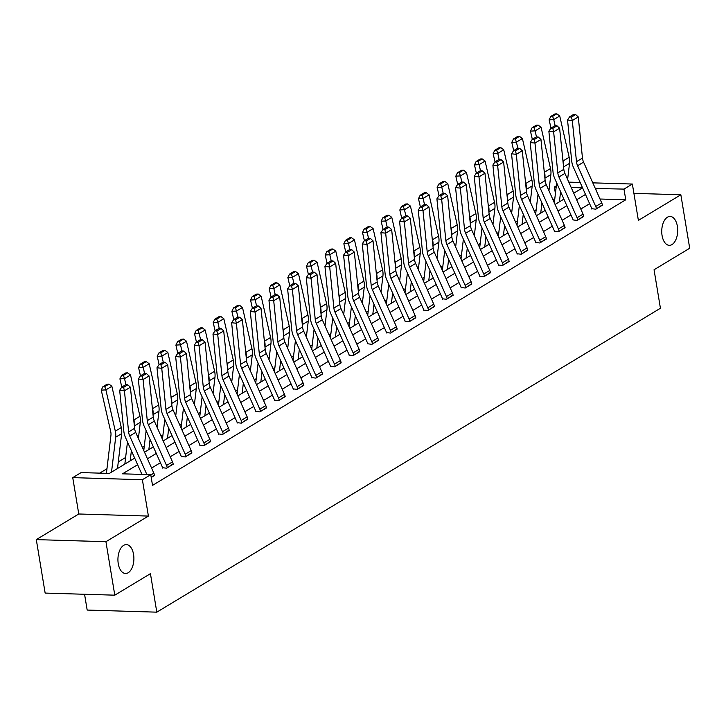 <?xml version="1.0" encoding="UTF-8"?>
<svg xmlns="http://www.w3.org/2000/svg" width="726" height="726" viewBox="0 0 726 726"><rect width="100%" height="100%" fill="white"/><g stroke="black" fill="none" stroke-linecap="round" stroke-linejoin="round"><path stroke-width="1.09" d="M662.067 235.514A14.447 7.977 -88.3 0 1 670.152 216.448A14.447 7.977 -88.3 0 1 677.376 226.267A14.447 7.977 -88.3 0 1 669.29 245.334A14.447 7.977 -88.3 0 1 662.067 235.514M118.256 563.675A14.447 7.977 -88.3 0 1 126.342 544.609A14.447 7.977 -88.3 0 1 133.566 554.437A14.447 7.977 -88.3 0 1 125.48 573.504A14.447 7.977 -88.3 0 1 118.256 563.675M555.426 193.488L554.355 186.999L556.343 185.802M84.561 594.267L87.174 610.067L156.807 612.163L660.424 308.251L654.053 269.754L689.7 248.238L680.852 194.768L633.907 193.361M156.807 612.163L150.436 573.667L114.79 595.175L45.148 593.088L36.3 539.618L105.932 541.705L148.403 516.077L142.387 479.723L72.745 477.635L81.121 472.581L109.354 473.425L134.691 458.133M148.403 516.077L78.771 513.99L36.3 539.618M78.771 513.99L72.745 477.635M554.836 198.479L552.922 199.632M536.169 209.741L534.254 210.894M517.511 220.994L515.596 222.156M498.853 232.256L496.938 233.418M480.185 243.519L478.271 244.68M461.527 254.781L459.612 255.933M442.869 266.043L440.954 267.195M424.202 277.305L422.287 278.457M405.544 288.567L403.629 289.719M386.885 299.829L384.971 300.981M368.218 311.091L366.303 312.244M349.56 322.353L347.645 323.506M330.902 333.615L328.987 334.768M312.234 344.877L310.32 346.03M293.576 356.13L291.661 357.292M274.909 367.392L273.003 368.554M256.251 378.654L254.336 379.816M237.593 389.916L235.678 391.069M218.925 401.179L217.02 402.331M200.267 412.441L198.352 413.593M181.609 423.703L179.694 424.855M162.942 434.965L161.036 436.117M144.283 446.227L142.369 447.379M125.625 457.489L118.284 461.908M106.958 468.751L99.689 473.134M114.79 595.175L105.932 541.705M137.622 464.713L122.522 473.824L150.754 474.668L152.524 485.367L625.758 199.786L600.003 199.015M589.621 203.707L580.791 209.043M570.963 214.969L562.124 220.305M552.304 226.231L543.465 231.567M533.637 237.493L524.807 242.829M514.979 248.755L506.14 254.091M496.321 260.017L487.482 265.344M477.654 271.279L468.824 276.606M458.995 282.541L450.156 287.868M440.337 293.803L431.498 299.13M421.67 305.065L412.84 310.392M403.012 316.318L394.173 321.654M384.353 327.58L375.514 332.916M365.686 338.842L356.856 344.178M347.028 350.104L338.189 355.441M328.37 361.366L319.531 366.703M309.703 372.629L300.873 377.965M291.044 383.891L282.205 389.227M272.386 395.153L263.547 400.48M253.719 406.415L244.889 411.742M235.061 417.677L226.222 423.004M216.402 428.939L207.563 434.266M197.735 440.201L188.905 445.528M179.077 451.463L170.238 456.79M160.419 462.716L151.58 468.052M141.751 473.978L141.089 474.377M151.226 477.508L154.484 475.113M162.524 467.707L166.635 468.206L173.142 463.85M181.191 456.445L185.293 456.944L191.809 452.597M199.85 445.183L203.961 445.682L210.467 441.335M218.508 433.921L222.619 434.42L229.126 430.073M237.175 422.659L241.277 423.158L247.793 418.811M255.833 411.397L259.944 411.896L266.451 407.549M274.492 400.135L278.602 400.634L285.109 396.287M293.159 388.873L297.261 389.372L303.777 385.025M311.817 377.611L315.928 378.119L322.435 373.763M330.484 366.349L334.586 366.857L341.093 362.501M349.142 355.087L353.244 355.595L359.76 351.239M372.511 343.97L372.502 343.924A7.904 6.207 -121.1 0 0 371.803 341.619L353.653 300.873A11.289 8.866 58.9 0 1 352.555 296.807L348.353 255.688L343.598 255.162L347.799 296.281A16.934 13.304 -121.1 0 0 349.442 302.379L367.592 343.126A2.26 1.77 58.9 0 1 367.792 343.788L371.912 344.333L378.418 339.977M386.468 332.572L390.57 333.071L397.077 328.715M405.126 321.309L409.228 321.809L415.744 317.453M423.784 310.047L427.895 310.546L434.402 306.2M442.452 298.785L446.554 299.284L453.06 294.938M461.11 287.523L465.221 288.022L471.728 283.675M479.768 276.261L483.879 276.76L490.386 272.413M498.435 264.999L502.537 265.498L509.053 261.151M517.093 253.737L521.204 254.236L527.711 249.889M535.752 242.475L539.863 242.983L546.369 238.627M554.419 231.213L558.521 231.721L565.037 227.365M577.787 220.096L577.778 220.051A7.904 6.207 -121.1 0 0 577.079 217.746L558.929 176.999A11.289 8.866 58.9 0 1 557.831 172.933L553.629 131.814L548.874 131.288L553.067 172.407A16.934 13.304 -121.1 0 0 554.718 178.505L572.868 219.252A2.26 1.77 58.9 0 1 573.068 219.914L577.188 220.459L583.695 216.103M591.735 208.689L595.846 209.197L602.353 204.841M592.797 182.852L632.364 184.041L638.381 220.395L680.852 194.768M632.364 184.041L623.988 189.096L595.32 188.506M625.758 199.786L623.988 189.096M150.754 474.668L142.387 479.723M568.803 182.135L580.165 182.471M573.731 193.198L582.57 187.862L571.199 187.508M556.198 187.063L554.355 186.999M144.519 452.207L153.358 446.871M163.178 440.945L172.017 435.609M181.845 429.683L190.675 424.347M200.503 418.421L209.342 413.085M219.161 407.159L228 401.823M237.829 395.897L246.659 390.57M256.487 384.635L265.326 379.308M275.145 373.373L283.984 368.046M293.812 362.111L302.642 356.784M312.47 350.849L321.309 345.522M331.129 339.596L339.968 334.259M349.796 328.334L358.626 322.997M368.454 317.071L377.293 311.735M387.112 305.809L395.951 300.473M405.78 294.547L414.61 289.211M424.438 283.285L433.277 277.949M443.105 272.023L451.935 266.687M461.763 260.761L470.602 255.434M480.421 249.499L489.26 244.172M499.089 238.237L507.919 232.91M517.747 226.975L526.586 221.648M536.405 215.713L545.244 210.386M555.072 204.451L563.902 199.124M585.492 194.441L576.662 199.768M566.834 205.703L557.995 211.03M548.175 216.965L539.336 222.292M529.508 228.227L520.678 233.554M510.85 239.48L502.011 244.816M492.192 250.742L483.353 256.078M473.524 262.004L464.694 267.34M454.866 273.266L446.027 278.602M436.208 284.528L427.369 289.865M417.541 295.791L408.711 301.127M398.883 307.053L390.043 312.389M380.224 318.315L371.385 323.642M361.557 329.577L352.727 334.904M342.899 340.839L334.06 346.166M324.241 352.101L315.402 357.428M305.573 363.363L296.743 368.69M286.915 374.625L278.076 379.952M268.257 385.878L259.418 391.214M249.59 397.14L240.76 402.476M230.932 408.402L222.092 413.738M212.273 419.664L203.434 425M193.606 430.926L184.776 436.262M174.948 442.188L166.109 447.525M156.281 453.451L147.451 458.787M596.082 190.23L595.756 188.243M146.888 474.55L129.718 436.008A11.289 8.866 58.9 0 1 128.62 431.943L124.418 390.824L119.663 390.298L123.856 431.416A16.934 13.304 -121.1 0 0 125.507 437.515L141.942 474.405M154.556 475.494L154.547 475.457A7.904 6.207 -121.1 0 0 153.848 473.152L135.698 432.397A11.289 8.866 58.9 0 1 134.6 428.331L130.399 387.212L124.418 390.824L123.601 387.357L127.794 384.834L125.888 384.617L121.705 387.149L123.601 387.357M121.705 387.149L119.663 390.298M130.399 387.212L127.794 384.834M108.936 384.108L107.085 384.208L102.892 386.74L104.744 386.64L108.936 384.108L111.858 386.277L121.296 427.55A16.934 13.304 58.9 0 1 121.659 433.613L117.503 468.506M111.858 386.277L105.878 389.889L115.316 431.162A16.934 13.304 58.9 0 1 115.679 437.215L111.523 472.118M104.744 386.64L105.878 389.889L101.25 390.125L102.892 386.74M106.413 473.343L110.933 435.446A11.289 8.866 -121.1 0 0 110.688 431.407L101.25 390.125M167.234 467.843L167.225 467.798A7.904 6.207 -121.1 0 0 166.526 465.493L148.376 424.746A11.289 8.866 58.9 0 1 147.278 420.681L143.076 379.562L138.321 379.036L142.523 420.154A16.934 13.304 -121.1 0 0 144.175 426.253L162.325 467A2.26 1.77 58.9 0 1 162.524 467.662L162.588 468.088M173.215 464.232L173.205 464.195A7.904 6.207 -121.1 0 0 172.507 461.89L154.357 421.134A11.289 8.866 58.9 0 1 153.259 417.069L149.057 375.95L143.076 379.562L142.269 376.095L146.452 373.572L144.547 373.364L140.363 375.886L142.269 376.095M140.363 375.886L138.321 379.036M149.057 375.95L146.452 373.572M191.873 452.979L185.883 456.545A7.904 6.207 -121.1 0 0 185.194 454.231L167.034 413.484A11.289 8.866 58.9 0 1 165.936 409.419L161.744 368.3L156.979 367.773L161.181 408.892A16.934 13.304 -121.1 0 0 162.833 414.991L180.983 455.737A2.26 1.77 58.9 0 1 181.182 456.4L181.255 456.826M191.873 452.933A7.904 6.207 -121.1 0 0 191.174 450.628L173.024 409.872A11.289 8.866 58.9 0 1 171.917 405.807L167.724 364.697L161.744 368.3L160.927 364.833L165.111 362.31L163.214 362.102L159.021 364.624L160.927 364.833M159.021 364.624L156.979 367.773M167.724 364.697L165.111 362.31M127.594 372.846L125.743 372.946L121.56 375.478L123.411 375.378L127.594 372.846L130.517 375.015L139.955 416.288A16.934 13.304 58.9 0 1 140.318 422.35L138.403 438.468M131.388 450.719L130.181 460.856M133.539 417.985L133.974 419.9A16.934 13.304 58.9 0 1 134.346 425.89M130.517 375.015L124.536 378.627L125.907 384.626M123.411 375.378L124.536 378.627L119.908 378.872L121.56 375.478M121.786 387.094L119.908 378.872M124.836 464.086L127.477 441.925M146.253 361.593L144.401 361.684L140.218 364.216L142.069 364.116L146.253 361.593L149.175 363.753L158.622 405.026A16.934 13.304 58.9 0 1 158.985 411.088L157.061 427.206M150.055 439.457L148.848 449.594M152.206 406.732L152.641 408.638A16.934 13.304 58.9 0 1 153.014 414.628M149.175 363.753L143.194 367.365L144.574 373.364M142.069 364.116L143.194 367.365L138.566 367.61L140.218 364.216M140.454 375.832L138.566 367.61M143.775 450.528L146.135 430.672M204.56 445.319L204.55 445.283A7.904 6.207 -121.1 0 0 203.852 442.969L185.702 402.222A11.289 8.866 58.9 0 1 184.604 398.157L180.402 357.038L175.647 356.511L179.839 397.63A16.934 13.304 -121.1 0 0 181.491 403.729L199.641 444.475A2.26 1.77 58.9 0 1 199.841 445.138L199.913 445.564M210.54 441.717L210.531 441.671A7.904 6.207 -121.1 0 0 209.832 439.366L191.682 398.619A11.289 8.866 58.9 0 1 190.584 394.554L186.382 353.435L180.402 357.038L179.585 353.571L183.778 351.048L181.872 350.839L177.689 353.362L179.585 353.571M177.689 353.362L175.647 356.511M186.382 353.435L183.778 351.048M223.218 434.057L223.209 434.021A7.904 6.207 -121.1 0 0 222.51 431.716L204.36 390.96A11.289 8.866 58.9 0 1 203.262 386.894L199.06 345.776L194.305 345.249L198.507 386.368A16.934 13.304 -121.1 0 0 200.158 392.467L218.308 433.222A2.26 1.77 58.9 0 1 218.508 433.876L218.571 434.302M229.198 430.454L229.189 430.409A7.904 6.207 -121.1 0 0 228.49 428.104L210.34 387.357A11.289 8.866 58.9 0 1 209.242 383.292L205.041 342.173L199.06 345.776L198.252 342.309L202.436 339.786L200.539 339.577L196.347 342.1L198.252 342.309M196.347 342.1L194.305 345.249M205.041 342.173L202.436 339.786M241.876 422.795L241.867 422.759A7.904 6.207 -121.1 0 0 241.177 420.454L223.027 379.698A11.289 8.866 58.9 0 1 221.92 375.632L217.727 334.523L212.972 333.987L217.165 375.106A16.934 13.304 -121.1 0 0 218.816 381.204L236.966 421.96A2.26 1.77 58.9 0 1 237.166 422.614L237.239 423.04M247.856 419.192L247.856 419.147A7.904 6.207 -121.1 0 0 247.158 416.842L229.008 376.095A11.289 8.866 58.9 0 1 227.9 372.03L223.708 330.911L217.727 334.523L216.911 331.047L221.103 328.524L219.198 328.315L215.005 330.838L216.911 331.047M215.005 330.838L212.972 333.987M223.708 330.911L221.103 328.524M164.92 350.331L163.069 350.422L158.876 352.954L160.727 352.854L164.92 350.331L167.842 352.491L177.28 393.764A16.934 13.304 58.9 0 1 177.643 399.826L175.719 415.944M168.713 428.195L167.506 438.332M170.864 395.47L171.3 397.376A16.934 13.304 58.9 0 1 171.672 403.366M167.842 352.491L161.862 356.103L163.232 362.102M160.727 352.854L161.862 356.103L157.233 356.348L158.876 352.954M159.112 364.57L157.233 356.348M162.433 439.266L164.802 419.41M183.578 339.069L181.727 339.16L177.543 341.692L179.395 341.592L183.578 339.069L186.5 341.229L195.947 382.502A16.934 13.304 58.9 0 1 196.301 388.564L194.386 404.681M187.372 416.933L186.165 427.07M189.522 384.208L189.958 386.114A16.934 13.304 58.9 0 1 190.33 392.104M186.5 341.229L180.52 344.841L181.89 350.839M179.395 341.592L180.52 344.841L175.892 345.086L177.543 341.692M177.77 353.308L175.892 345.086M181.092 428.004L183.46 408.148M202.236 327.807L200.385 327.907L196.201 330.43L198.053 330.33L202.236 327.807L205.159 329.967L214.606 371.24A16.934 13.304 58.9 0 1 214.969 377.302L213.045 393.419M206.039 405.671L204.832 415.807M208.19 372.946L208.625 374.852A16.934 13.304 58.9 0 1 208.997 380.851M205.159 329.967L199.178 333.579L200.558 339.577M198.053 330.33L199.178 333.579L194.55 333.824L196.201 330.43M196.437 342.046L194.55 333.824M199.759 416.742L202.118 396.886M260.543 411.542L260.534 411.497A7.904 6.207 -121.1 0 0 259.835 409.192L241.685 368.436A11.289 8.866 58.9 0 1 240.587 364.379L236.386 323.261L231.63 322.734L235.823 363.844A16.934 13.304 -121.1 0 0 237.475 369.942L255.625 410.698A2.26 1.77 58.9 0 1 255.824 411.352L255.897 411.778M266.524 407.93L266.515 407.885A7.904 6.207 -121.1 0 0 265.816 405.58L247.666 364.833A11.289 8.866 58.9 0 1 246.568 360.768L242.366 319.649L236.386 323.261L235.578 319.794L239.761 317.262L237.856 317.053L233.672 319.576L235.578 319.794M233.672 319.576L231.63 322.734M242.366 319.649L239.761 317.262M220.904 316.545L219.052 316.645L214.86 319.168L216.711 319.068L220.904 316.545L223.826 318.705L233.264 359.987A16.934 13.304 58.9 0 1 233.627 366.04L231.712 382.157M224.697 394.409L223.49 404.545M226.848 361.684L227.283 363.59A16.934 13.304 58.9 0 1 227.655 369.588M223.826 318.705L217.845 322.317L219.216 328.315M216.711 319.068L217.845 322.317L213.217 322.562L214.86 319.168M215.096 330.793L213.217 322.562M218.417 405.48L220.786 385.624M279.201 400.28L279.192 400.235A7.904 6.207 -121.1 0 0 278.494 397.93L260.344 357.183A11.289 8.866 58.9 0 1 259.246 353.117L255.044 311.998L250.288 311.472L254.49 352.591A16.934 13.304 -121.1 0 0 256.142 358.689L274.292 399.436A2.26 1.77 58.9 0 1 274.492 400.09L274.555 400.516M285.182 396.668L285.173 396.623A7.904 6.207 -121.1 0 0 284.474 394.318L266.324 353.571A11.289 8.866 58.9 0 1 265.226 349.505L261.024 308.387L255.044 311.998L254.236 308.532L258.42 306L256.523 305.791L252.33 308.314L254.236 308.532M252.33 308.314L250.288 311.472M261.024 308.387L258.42 306M239.562 305.283L237.711 305.383L233.527 307.906L235.378 307.806L239.562 305.283L242.484 307.443L251.931 348.725A16.934 13.304 58.9 0 1 252.285 354.778L250.37 370.904M243.355 383.147L242.148 393.292M245.506 350.422L245.942 352.328A16.934 13.304 58.9 0 1 246.314 358.326M242.484 307.443L236.504 311.055L237.874 317.053M235.378 307.806L236.504 311.055L231.875 311.3L233.527 307.906M233.754 319.531L231.875 311.3M237.075 394.218L239.444 374.362M297.86 389.018L297.86 388.973A7.904 6.207 -121.1 0 0 297.161 386.668L279.011 345.921A11.289 8.866 58.9 0 1 277.904 341.855L273.711 300.736L268.956 300.21L273.148 341.329A16.934 13.304 -121.1 0 0 274.8 347.427L292.95 388.174A2.26 1.77 58.9 0 1 293.15 388.827L293.222 389.254M303.84 385.406L303.84 385.361A7.904 6.207 -121.1 0 0 303.141 383.056L284.991 342.309A11.289 8.866 58.9 0 1 283.884 338.243L279.691 297.125L273.711 300.736L272.894 297.27L277.087 294.738L275.181 294.529L270.998 297.052L272.894 297.27M270.998 297.052L268.956 300.21M279.691 297.125L277.087 294.738M258.229 294.021L256.369 294.121L252.185 296.644L254.036 296.544L258.229 294.021L261.142 296.181L270.589 337.463A16.934 13.304 58.9 0 1 270.952 343.516L269.028 359.642M262.022 371.884L260.815 382.03M264.173 339.16L264.609 341.066A16.934 13.304 58.9 0 1 264.981 347.064M261.142 296.181L255.162 299.793L256.541 305.791M254.036 296.544L255.162 299.793L250.534 300.038L252.185 296.644M252.421 308.269L250.534 300.038M255.743 382.956L258.102 363.1M316.527 377.756L316.518 377.711A7.904 6.207 -121.1 0 0 315.819 375.406L297.669 334.659A11.289 8.866 58.9 0 1 296.571 330.593L292.369 289.474L287.614 288.948L291.816 330.067A16.934 13.304 -121.1 0 0 293.458 336.165L311.608 376.912A2.26 1.77 58.9 0 1 311.808 377.574L311.881 377.992M322.507 374.144L322.498 374.099A7.904 6.207 -121.1 0 0 321.8 371.794L303.649 331.047A11.289 8.866 58.9 0 1 302.551 326.981L298.35 285.863L292.369 289.474L291.562 286.008L295.745 283.476L293.839 283.267L289.656 285.799L291.562 286.008M289.656 285.799L287.614 288.948M298.35 285.863L295.745 283.476M276.887 282.759L275.036 282.859L270.843 285.382L272.704 285.282L276.887 282.759L279.809 284.919L289.247 326.201A16.934 13.304 58.9 0 1 289.61 332.254L287.696 348.38M280.681 360.622L279.474 370.768M282.831 327.898L283.267 329.804A16.934 13.304 58.9 0 1 283.639 335.802M279.809 284.919L273.829 288.531L275.199 294.529M272.704 285.282L273.829 288.531L269.201 288.776L270.843 285.382M271.079 297.007L269.201 288.776M274.401 371.694L276.769 351.838M335.185 366.494L335.176 366.449A7.904 6.207 -121.1 0 0 334.477 364.143L316.327 323.397A11.289 8.866 58.9 0 1 315.229 319.331L311.027 278.212L306.272 277.686L310.474 318.805A16.934 13.304 -121.1 0 0 312.126 324.903L330.276 365.65A2.26 1.77 58.9 0 1 330.475 366.312L330.539 366.73M341.166 362.882L341.156 362.837A7.904 6.207 -121.1 0 0 340.458 360.532L322.308 319.785A11.289 8.866 58.9 0 1 321.21 315.719L317.008 274.6L311.027 278.212L310.22 274.746L314.403 272.214L312.507 272.005L308.314 274.537L310.22 274.746M308.314 274.537L306.272 277.686M317.008 274.6L314.403 272.214M295.546 271.497L293.694 271.597L289.511 274.119L291.362 274.029L295.546 271.497L298.468 273.666L307.915 314.939A16.934 13.304 58.9 0 1 308.278 321.001L306.354 337.118M299.339 349.369L298.132 359.506M301.49 316.636L301.934 318.551A16.934 13.304 58.9 0 1 302.297 324.54M298.468 273.666L292.487 277.268L293.858 283.267M291.362 274.029L292.487 277.268L287.859 277.514L289.511 274.119M289.738 285.745L287.859 277.514M293.059 360.432L295.428 340.576M353.843 355.232L353.843 355.186A7.904 6.207 -121.1 0 0 353.145 352.881L334.995 312.135A11.289 8.866 58.9 0 1 333.887 308.069L329.695 266.95L324.939 266.424L329.132 307.543A16.934 13.304 -121.1 0 0 330.784 313.641L348.934 354.388A2.26 1.77 58.9 0 1 349.133 355.05L349.206 355.468M359.824 351.62L359.824 351.584A7.904 6.207 -121.1 0 0 359.125 349.27L340.975 308.523A11.289 8.866 58.9 0 1 339.868 304.457L335.675 263.338L329.695 266.95L328.878 263.484L333.071 260.961L331.165 260.743L326.981 263.275L328.878 263.484M326.981 263.275L324.939 266.424M335.675 263.338L333.071 260.961M314.213 260.235L312.361 260.335L308.169 262.857L310.02 262.767L314.213 260.235L317.126 262.404L326.573 303.677A16.934 13.304 58.9 0 1 326.936 309.739L325.012 325.856M318.006 338.107L316.799 348.244M320.157 305.374L320.593 307.289A16.934 13.304 58.9 0 1 320.965 313.278M317.126 262.404L311.145 266.006L312.525 272.005M310.02 262.767L311.145 266.006L306.517 266.251L308.169 262.857M308.405 274.482L306.517 266.251M311.726 349.17L314.086 329.314M378.491 340.358L378.482 340.322A7.904 6.207 -121.1 0 0 377.783 338.007L359.633 297.261A11.289 8.866 58.9 0 1 358.535 293.195L354.333 252.076L348.353 255.688L347.545 252.221L351.729 249.699L349.823 249.481L345.64 252.013L347.545 252.221M345.64 252.013L343.598 255.162M354.333 252.076L351.729 249.699M332.871 248.973L331.02 249.072L326.836 251.604L328.687 251.505L332.871 248.973L335.793 251.142L345.231 292.415A16.934 13.304 58.9 0 1 345.594 298.477L343.679 314.594M336.664 326.845L335.457 336.982M338.815 294.112L339.251 296.026A16.934 13.304 58.9 0 1 339.623 302.016M335.793 251.142L329.813 254.744L331.183 260.752M328.687 251.505L329.813 254.744L325.184 254.989L326.836 251.604M327.063 263.22L325.184 254.989M330.384 337.917L332.753 318.052M391.169 332.708L391.16 332.662A7.904 6.207 -121.1 0 0 390.461 330.357L372.311 289.61A11.289 8.866 58.9 0 1 371.213 285.545L367.011 244.426L362.256 243.9L366.458 285.019A16.934 13.304 -121.1 0 0 368.109 291.117L386.259 331.864A2.26 1.77 58.9 0 1 386.459 332.526L386.531 332.953M397.149 329.096L397.14 329.06A7.904 6.207 -121.1 0 0 396.441 326.754L378.291 285.999A11.289 8.866 58.9 0 1 377.193 281.933L373.001 240.814L367.011 244.426L366.203 240.959L370.387 238.437L368.49 238.219L364.298 240.751L366.203 240.959M364.298 240.751L362.256 243.9M373.001 240.814L370.387 238.437M351.529 237.711L349.678 237.81L345.494 240.342L347.346 240.242L351.529 237.711L354.451 239.879L363.898 281.153A16.934 13.304 58.9 0 1 364.261 287.215L362.338 303.332M355.323 315.583L354.116 325.72M357.473 282.85L357.918 284.764A16.934 13.304 58.9 0 1 358.281 290.754M354.451 239.879L348.471 243.491L349.841 249.49M347.346 240.242L348.471 243.491L343.843 243.736L345.494 240.342M345.721 251.958L343.843 243.736M349.043 326.655L351.411 306.789M409.827 321.446L409.827 321.4A7.904 6.207 -121.1 0 0 409.128 319.095L390.978 278.348A11.289 8.866 58.9 0 1 389.871 274.283L385.678 233.164L380.923 232.638L385.116 273.756A16.934 13.304 -121.1 0 0 386.767 279.855L404.917 320.602A2.26 1.77 58.9 0 1 405.117 321.264L405.19 321.691M415.807 317.834L415.807 317.797A7.904 6.207 -121.1 0 0 415.109 315.492L396.959 274.737A11.289 8.866 58.9 0 1 395.851 270.671L391.659 229.561L385.678 233.164L384.862 229.697L389.054 227.174L387.149 226.966L382.965 229.489L384.862 229.697M382.965 229.489L380.923 232.638M391.659 229.561L389.054 227.174M370.196 226.448L368.345 226.548L364.153 229.08L366.004 228.98L370.196 226.448L373.119 228.617L382.557 269.89A16.934 13.304 58.9 0 1 382.92 275.953L380.996 292.07M373.99 304.321L372.783 314.458M376.141 271.588L376.576 273.502A16.934 13.304 58.9 0 1 376.948 279.492M373.119 228.617L367.129 232.229L368.509 238.228M366.004 228.98L367.129 232.229L362.501 232.474L364.153 229.08M364.388 240.696L362.501 232.474M367.71 315.393L370.069 295.536M428.494 310.183L428.485 310.147A7.904 6.207 -121.1 0 0 427.786 307.833L409.636 267.086A11.289 8.866 58.9 0 1 408.538 263.021L404.337 221.902L399.581 221.376L403.783 262.494A16.934 13.304 -121.1 0 0 405.426 268.593L423.585 309.34A2.26 1.77 58.9 0 1 423.775 310.002L423.848 310.429M434.475 306.581L434.466 306.535A7.904 6.207 -121.1 0 0 433.767 304.23L415.617 263.474A11.289 8.866 58.9 0 1 414.519 259.418L410.317 218.299L404.337 221.902L403.529 218.435L407.713 215.912L405.807 215.704L401.623 218.227L403.529 218.435M401.623 218.227L399.581 221.376M410.317 218.299L407.713 215.912M388.855 215.195L387.003 215.286L382.82 217.818L384.671 217.718L388.855 215.195L391.777 217.355L401.215 258.628A16.934 13.304 58.9 0 1 401.578 264.691L399.663 280.808M392.648 293.059L391.441 303.196M394.799 260.335L395.234 262.24A16.934 13.304 58.9 0 1 395.606 268.23M391.777 217.355L385.796 220.967L387.167 226.966M384.671 217.718L385.796 220.967L381.168 221.212L382.82 217.818M383.047 229.434L381.168 221.212M386.368 304.13L388.737 284.274M447.152 298.921L447.143 298.885A7.904 6.207 -121.1 0 0 446.445 296.58L428.295 255.824A11.289 8.866 58.9 0 1 427.197 251.759L422.995 210.64L418.24 210.113L422.441 251.232A16.934 13.304 -121.1 0 0 424.093 257.331L442.243 298.077A2.26 1.77 58.9 0 1 442.443 298.74L442.515 299.166M453.133 295.319L453.124 295.273A7.904 6.207 -121.1 0 0 452.425 292.968L434.275 252.221A11.289 8.866 58.9 0 1 433.177 248.156L428.984 207.037L422.995 210.64L422.187 207.173L426.371 204.65L424.474 204.442L420.281 206.964L422.187 207.173M420.281 206.964L418.24 210.113M428.984 207.037L426.371 204.65M407.513 203.933L405.662 204.024L401.478 206.556L403.329 206.456L407.513 203.933L410.435 206.093L419.882 247.366A16.934 13.304 58.9 0 1 420.245 253.428L418.321 269.546M411.306 281.797L410.099 291.934M413.457 249.072L413.902 250.978A16.934 13.304 58.9 0 1 414.265 256.968M410.435 206.093L404.455 209.705L405.825 215.704M403.329 206.456L404.455 209.705L399.826 209.95L401.478 206.556M401.705 218.172L399.826 209.95M405.026 292.868L407.395 273.012M465.811 287.659L465.811 287.623A7.904 6.207 -121.1 0 0 465.112 285.318L446.962 244.562A11.289 8.866 58.9 0 1 445.855 240.497L441.662 199.378L436.907 198.851L441.099 239.97A16.934 13.304 -121.1 0 0 442.751 246.069L460.901 286.824A2.26 1.77 58.9 0 1 461.101 287.478L461.173 287.904M471.8 284.057L471.791 284.011A7.904 6.207 -121.1 0 0 471.092 281.706L452.942 240.959A11.289 8.866 58.9 0 1 451.844 236.894L447.643 195.775L441.662 199.378L440.845 195.911L445.038 193.388L443.132 193.18L438.949 195.702L440.845 195.911M438.949 195.702L436.907 198.851M447.643 195.775L445.038 193.388M426.18 192.671L424.329 192.771L420.136 195.294L421.988 195.194L426.18 192.671L429.102 194.831L438.54 236.104A16.934 13.304 58.9 0 1 438.903 242.166L436.979 258.284M429.974 270.535L428.767 280.672M432.124 237.81L432.56 239.716A16.934 13.304 58.9 0 1 432.932 245.715M429.102 194.831L423.113 198.443L424.492 204.442M421.988 195.194L423.113 198.443L418.485 198.688L420.136 195.294M420.372 206.91L418.485 198.688M423.694 281.606L426.053 261.75M484.478 276.406L484.469 276.361A7.904 6.207 -121.1 0 0 483.77 274.056L465.62 233.3A11.289 8.866 58.9 0 1 464.522 229.234L460.32 188.125L455.565 187.598L459.767 228.708A16.934 13.304 -121.1 0 0 461.409 234.807L479.568 275.562A2.26 1.77 58.9 0 1 479.768 276.216L479.832 276.642M490.458 272.795L490.449 272.749A7.904 6.207 -121.1 0 0 489.751 270.444L471.601 229.697A11.289 8.866 58.9 0 1 470.502 225.632L466.301 184.513L460.32 188.125L459.513 184.649L463.696 182.126L461.79 181.917L457.607 184.44L459.513 184.649M457.607 184.44L455.565 187.598M466.301 184.513L463.696 182.126M444.838 181.409L442.987 181.509L438.803 184.032L440.655 183.932L444.838 181.409L447.76 183.569L457.199 224.842A16.934 13.304 58.9 0 1 457.561 230.904L455.647 247.021M448.632 259.273L447.425 269.41M450.782 226.548L451.218 228.454A16.934 13.304 58.9 0 1 451.59 234.453M447.76 183.569L441.78 187.181L443.15 193.18M440.655 183.932L441.78 187.181L437.152 187.426L438.803 184.032M439.03 195.648L437.152 187.426M442.352 270.344L444.72 250.488M503.136 265.144L503.127 265.099A7.904 6.207 -121.1 0 0 502.428 262.794L484.278 222.047A11.289 8.866 58.9 0 1 483.18 217.981L478.988 176.863L474.223 176.336L478.425 217.455A16.934 13.304 -121.1 0 0 480.077 223.544L498.227 264.3A2.26 1.77 58.9 0 1 498.426 264.954L498.499 265.38M509.117 261.532L509.107 261.487A7.904 6.207 -121.1 0 0 508.418 259.182L490.259 218.435A11.289 8.866 58.9 0 1 489.161 214.37L484.968 173.251L478.988 176.863L478.171 173.396L482.354 170.864L480.458 170.655L476.265 173.178L478.171 173.396M476.265 173.178L474.223 176.336M484.968 173.251L482.354 170.864M463.497 170.147L461.645 170.247L457.462 172.77L459.313 172.67L463.497 170.147L466.419 172.307L475.866 213.589A16.934 13.304 58.9 0 1 476.229 219.642L474.305 235.769M467.29 248.011L466.083 258.157M469.441 215.286L469.885 217.192A16.934 13.304 58.9 0 1 470.248 223.191M466.419 172.307L460.438 175.919L461.809 181.917M459.313 172.67L460.438 175.919L455.81 176.164L457.462 172.77M457.689 184.395L455.81 176.164M461.01 259.082L463.379 239.226M521.794 253.882L521.794 253.837A7.904 6.207 -121.1 0 0 521.096 251.532L502.946 210.785A11.289 8.866 58.9 0 1 501.838 206.719L497.646 165.601L492.89 165.074L497.083 206.193A16.934 13.304 -121.1 0 0 498.735 212.291L516.885 253.038A2.26 1.77 58.9 0 1 517.084 253.692L517.157 254.118M527.784 250.27L527.775 250.225A7.904 6.207 -121.1 0 0 527.076 247.92L508.926 207.173A11.289 8.866 58.9 0 1 507.828 203.108L503.626 161.989L497.646 165.601L496.829 162.134L501.022 159.602L499.116 159.393L494.932 161.916L496.829 162.134M494.932 161.916L492.89 165.074M503.626 161.989L501.022 159.602M482.164 158.885L480.313 158.985L476.12 161.508L477.971 161.408L482.164 158.885L485.086 161.045L494.524 202.327A16.934 13.304 58.9 0 1 494.887 208.38L492.963 224.506M485.957 236.749L484.75 246.894M488.108 204.024L488.544 205.93A16.934 13.304 58.9 0 1 488.916 211.928M485.086 161.045L479.106 164.657L480.476 170.655M477.971 161.408L479.106 164.657L474.468 164.902L476.12 161.508M476.356 173.133L474.468 164.902M479.677 247.82L482.046 227.964M540.462 242.62L540.453 242.575A7.904 6.207 -121.1 0 0 539.754 240.27L521.604 199.523A11.289 8.866 58.9 0 1 520.506 195.457L516.304 154.339L511.549 153.812L515.75 194.931A16.934 13.304 -121.1 0 0 517.402 201.029L535.552 241.776A2.26 1.77 58.9 0 1 535.752 242.43L535.815 242.856M546.442 239.008L546.433 238.963A7.904 6.207 -121.1 0 0 545.734 236.658L527.584 195.911A11.289 8.866 58.9 0 1 526.486 191.845L522.284 150.727L516.304 154.339L515.496 150.872L519.68 148.34L517.774 148.131L513.591 150.663L515.496 150.872M513.591 150.663L511.549 153.812M522.284 150.727L519.68 148.34M500.822 147.623L498.971 147.723L494.787 150.246L496.638 150.146L500.822 147.623L503.744 149.783L513.182 191.065A16.934 13.304 58.9 0 1 513.545 197.118L511.63 213.244M504.615 225.487L503.408 235.632M506.766 192.762L507.202 194.668A16.934 13.304 58.9 0 1 507.574 200.666M503.744 149.783L497.764 153.395L499.134 159.393M496.638 150.146L497.764 153.395L493.135 153.64L494.787 150.246M495.014 161.871L493.135 153.64M498.335 236.558L500.704 216.702M559.12 231.358L559.111 231.313A7.904 6.207 -121.1 0 0 558.412 229.008L540.262 188.261A11.289 8.866 58.9 0 1 539.164 184.195L534.971 143.076L530.207 142.55L534.409 183.669A16.934 13.304 -121.1 0 0 536.06 189.767L554.21 230.514A2.26 1.77 58.9 0 1 554.41 231.177L554.482 231.594M565.1 227.746L565.091 227.701A7.904 6.207 -121.1 0 0 564.401 225.396L546.242 184.649A11.289 8.866 58.9 0 1 545.144 180.583L540.952 139.465L534.971 143.076L534.154 139.61L538.338 137.078L536.441 136.869L532.249 139.401L534.154 139.61M532.249 139.401L530.207 142.55M540.952 139.465L538.338 137.078M519.48 136.361L517.629 136.461L513.445 138.984L515.297 138.893L519.48 136.361L522.402 138.53L531.849 179.803A16.934 13.304 58.9 0 1 532.212 185.856L530.289 201.982M523.283 214.224L522.067 224.37M525.433 181.5L525.869 183.415A16.934 13.304 58.9 0 1 526.232 189.404M522.402 138.53L516.422 142.133L517.792 148.131M515.297 138.893L516.422 142.133L511.794 142.378L513.445 138.984M513.672 150.609L511.794 142.378M517.003 225.296L519.362 205.44M583.768 216.484L583.758 216.439A7.904 6.207 -121.1 0 0 583.06 214.134L564.91 173.387A11.289 8.866 58.9 0 1 563.812 169.321L559.61 128.203L553.629 131.814L552.813 128.348L557.005 125.816L555.1 125.607L550.916 128.139L552.813 128.348M550.916 128.139L548.874 131.288M559.61 128.203L557.005 125.816M538.148 125.099L536.296 125.199L532.104 127.722L533.955 127.631L538.148 125.099L541.07 127.268L550.508 168.541A16.934 13.304 58.9 0 1 550.871 174.603L548.947 190.72M541.941 202.971L540.734 213.108M544.092 170.238L544.527 172.153A16.934 13.304 58.9 0 1 544.899 178.142M541.07 127.268L535.089 130.871L536.46 136.869M533.955 127.631L535.089 130.871L530.452 131.116L532.104 127.722M532.34 139.347L530.452 131.116M535.661 214.034L538.03 194.178M596.445 208.834L596.436 208.789A7.904 6.207 -121.1 0 0 595.737 206.483L577.587 165.737A11.289 8.866 58.9 0 1 576.489 161.671L572.288 120.552L567.532 120.026L571.734 161.145A16.934 13.304 -121.1 0 0 573.386 167.243L591.536 207.99A2.26 1.77 58.9 0 1 591.735 208.652L591.799 209.07M602.426 205.222L602.417 205.186A7.904 6.207 -121.1 0 0 601.718 202.872L583.568 162.125A11.289 8.866 58.9 0 1 582.47 158.059L578.268 116.94L572.288 120.552L571.48 117.086L575.664 114.563L573.758 114.345L569.574 116.877L571.48 117.086M569.574 116.877L567.532 120.026M578.268 116.94L575.664 114.563M556.806 113.837L554.954 113.937L550.771 116.459L552.622 116.369L556.806 113.837L559.728 116.006L569.166 157.279A16.934 13.304 58.9 0 1 569.529 163.341L567.614 179.458M560.599 191.709L559.392 201.846M562.75 158.976L563.185 160.891A16.934 13.304 58.9 0 1 563.558 166.88M559.728 116.006L553.747 119.609L555.118 125.607M552.622 116.369L553.747 119.609L549.119 119.854L550.771 116.459M550.998 128.085L549.119 119.854M554.319 202.772L556.688 182.916M151.217 477.463L154.547 475.457M129.718 436.008L135.698 432.397M128.62 431.943L134.6 428.331M150.808 474.985L153.848 473.152M121.296 427.55L115.316 431.162M121.659 433.613L115.679 437.215M167.225 467.798L173.205 464.195M148.376 424.746L154.357 421.134M147.278 420.681L153.259 417.069M166.526 465.493L172.507 461.89M167.034 413.484L173.024 409.872M165.936 409.419L171.917 405.807M185.194 454.231L191.174 450.628M139.955 416.288L133.974 419.9M140.318 422.35L134.355 425.953M158.622 405.026L152.641 408.638M158.985 411.088L153.014 414.691M204.55 445.283L210.531 441.671M185.702 402.222L191.682 398.619M184.604 398.157L190.584 394.554M203.852 442.969L209.832 439.366M223.209 434.021L229.189 430.409M204.36 390.96L210.34 387.357M203.262 386.894L209.242 383.292M222.51 431.716L228.49 428.104M241.867 422.759L247.856 419.147M223.027 379.698L229.008 376.095M221.92 375.632L227.9 372.03M241.177 420.454L247.158 416.842M177.28 393.764L171.3 397.376M177.643 399.826L171.681 403.429M195.947 382.502L189.958 386.114M196.301 388.564L190.339 392.167M214.606 371.24L208.625 374.852M214.969 377.302L208.997 380.905M260.534 411.497L266.515 407.885M241.685 368.436L247.666 364.833M240.587 364.379L246.568 360.768M259.835 409.192L265.816 405.58M233.264 359.987L227.283 363.59M233.627 366.04L227.665 369.643M279.192 400.235L285.173 396.623M260.344 357.183L266.324 353.571M259.246 353.117L265.226 349.505M278.494 397.93L284.474 394.318M251.931 348.725L245.942 352.328M252.285 354.778L246.323 358.381M297.86 388.973L303.84 385.361M279.011 345.921L284.991 342.309M277.904 341.855L283.884 338.243M297.161 386.668L303.141 383.056M270.589 337.463L264.609 341.066M270.952 343.516L264.981 347.119M316.518 377.711L322.498 374.099M297.669 334.659L303.649 331.047M296.571 330.593L302.551 326.981M315.819 375.406L321.8 371.794M289.247 326.201L283.267 329.804M289.61 332.254L283.648 335.857M335.176 366.449L341.156 362.837M316.327 323.397L322.308 319.785M315.229 319.331L321.21 315.719M334.477 364.143L340.458 360.532M307.915 314.939L301.934 318.551M308.278 321.001L302.306 324.595M353.843 355.186L359.824 351.584M334.995 312.135L340.975 308.523M333.887 308.069L339.868 304.457M353.145 352.881L359.125 349.27M326.573 303.677L320.593 307.289M326.936 309.739L320.965 313.333M372.502 343.924L378.482 340.322M353.653 300.873L359.633 297.261M352.555 296.807L358.535 293.195M371.803 341.619L377.783 338.007M345.231 292.415L339.251 296.026M345.594 298.477L339.632 302.07M391.16 332.662L397.14 329.06M372.311 289.61L378.291 285.999M371.213 285.545L377.193 281.933M390.461 330.357L396.441 326.754M363.898 281.153L357.918 284.764M364.261 287.215L358.29 290.817M409.827 321.4L415.807 317.797M390.978 278.348L396.959 274.737M389.871 274.283L395.851 270.671M409.128 319.095L415.109 315.492M382.557 269.89L376.576 273.502M382.92 275.953L376.948 279.555M428.485 310.147L434.466 306.535M409.636 267.086L415.617 263.474M408.538 263.021L414.519 259.418M427.786 307.833L433.767 304.23M401.215 258.628L395.234 262.24M401.578 264.691L395.616 268.293M447.143 298.885L453.124 295.273M428.295 255.824L434.275 252.221M427.197 251.759L433.177 248.156M446.445 296.58L452.425 292.968M419.882 247.366L413.902 250.978M420.245 253.428L414.274 257.031M465.811 287.623L471.791 284.011M446.962 244.562L452.942 240.959M445.855 240.497L451.844 236.894M465.112 285.318L471.092 281.706M438.54 236.104L432.56 239.716M438.903 242.166L432.932 245.769M484.469 276.361L490.449 272.749M465.62 233.3L471.601 229.697M464.522 229.234L470.502 225.632M483.77 274.056L489.751 270.444M457.199 224.842L451.218 228.454M457.561 230.904L451.599 234.507M503.127 265.099L509.107 261.487M484.278 222.047L490.259 218.435M483.18 217.981L489.161 214.37M502.428 262.794L508.418 259.182M475.866 213.589L469.885 217.192M476.229 219.642L470.257 223.245M521.794 253.837L527.775 250.225M502.946 210.785L508.926 207.173M501.838 206.719L507.828 203.108M521.096 251.532L527.076 247.92M494.524 202.327L488.544 205.93M494.887 208.38L488.916 211.983M540.453 242.575L546.433 238.963M521.604 199.523L527.584 195.911M520.506 195.457L526.486 191.845M539.754 240.27L545.734 236.658M513.182 191.065L507.202 194.668M513.545 197.118L507.583 200.721M559.111 231.313L565.091 227.701M540.262 188.261L546.242 184.649M539.164 184.195L545.144 180.583M558.412 229.008L564.401 225.396M531.849 179.803L525.869 183.415M532.212 185.856L526.241 189.459M577.778 220.051L583.758 216.439M558.929 176.999L564.91 173.387M557.831 172.933L563.812 169.321M577.079 217.746L583.06 214.134M550.508 168.541L544.527 172.153M550.871 174.603L544.899 178.197M596.436 208.789L602.417 205.186M577.587 165.737L583.568 162.125M576.489 161.671L582.47 158.059M595.737 206.483L601.718 202.872M569.166 157.279L563.185 160.891M569.529 163.341L563.567 166.935"/></g></svg>
